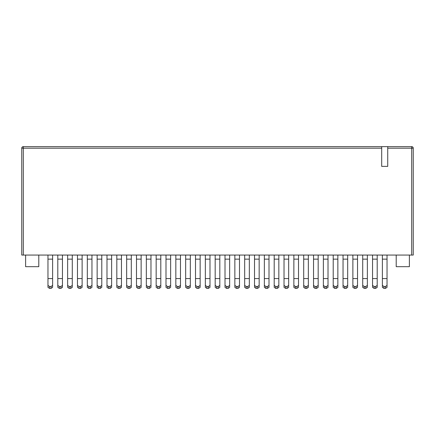 <?xml version="1.0" encoding="UTF-8"?>
<svg xmlns="http://www.w3.org/2000/svg" width="435" height="435" viewBox="0 0 435 435"><rect width="100%" height="100%" fill="white"/><g stroke="black" fill="none" stroke-linecap="round" stroke-linejoin="round"><path stroke-width="0.65" d="M30.58 146.633L381.691 146.633L381.691 148.183L23.3 148.183L23.3 146.633L411.7 146.633L387.732 146.633L387.732 166.382L381.691 166.382L381.691 148.183M21.75 255.062L21.75 148.183A1.55 1.55 0 0 1 23.3 146.633A1.55 1.55 0 0 0 21.75 148.183L23.3 148.183L23.3 255.062L21.75 255.062M27.481 146.633L23.3 146.633M411.7 255.062L411.7 148.183L413.25 148.183L413.25 255.062L23.3 255.062M25.621 255.062L25.621 266.682L38.791 266.682L38.791 255.062M409.378 255.062L409.378 266.682L396.209 266.682L396.209 255.062M413.25 148.183A1.55 1.55 0 0 0 411.7 146.633A1.55 1.55 0 0 1 413.25 148.183M382.387 285.436L382.387 278.574L382.387 287.356L383.936 288.367L382.387 287.356L382.387 285.436L383.936 286.48L385.486 286.48L387.036 285.436L387.036 287.356L387.036 255.062M372.55 285.436L372.55 278.574L372.55 287.356L374.1 288.367L372.55 287.356L372.55 285.436L374.1 286.48L375.65 286.48L377.199 285.436L377.199 287.356L377.199 255.062M387.036 259.146L382.387 259.146L382.387 278.574L387.036 278.574L387.036 285.436M382.387 259.146L382.387 255.062M383.936 286.48L383.936 288.367L385.486 288.367L385.486 286.48M387.036 287.356L385.486 288.367M377.199 259.146L372.55 259.146L372.55 278.574L377.199 278.574L377.199 285.436M372.55 259.146L372.55 255.062M374.1 286.48L374.1 288.367L375.65 288.367L375.65 286.48M377.199 287.356L375.65 288.367M367.363 259.146L362.714 259.146L362.714 287.356L364.264 288.367L362.714 287.356L362.714 278.574L367.363 278.574L367.363 255.062M367.363 285.436L367.363 278.574L367.363 287.356L365.813 288.367L365.813 286.48L367.363 285.436L367.363 287.356M362.714 285.436L364.264 286.48L365.813 286.48M362.714 259.146L362.714 255.062M364.264 286.48L364.264 288.367L365.813 288.367M357.526 259.146L352.877 259.146L352.877 287.356L354.427 288.367L352.877 287.356L352.877 278.574L357.526 278.574L357.526 255.062M357.526 285.436L357.526 278.574L357.526 287.356L355.977 288.367L355.977 286.48L357.526 285.436L357.526 287.356M352.877 285.436L354.427 286.48L355.977 286.48M352.877 259.146L352.877 255.062M354.427 286.48L354.427 288.367L355.977 288.367M347.69 259.146L343.041 259.146L343.041 287.356L344.591 288.367L343.041 287.356L343.041 278.574L347.69 278.574L347.69 255.062M347.69 285.436L347.69 278.574L347.69 287.356L346.14 288.367L346.14 286.48L347.69 285.436L347.69 287.356M343.041 285.436L344.591 286.48L346.14 286.48M343.041 259.146L343.041 255.062M344.591 286.48L344.591 288.367L346.14 288.367M337.854 259.146L333.21 259.146L333.21 287.356L334.754 288.367L333.21 287.356L333.21 278.574L337.854 278.574L337.854 255.062M337.854 285.436L337.854 278.574L337.854 287.356L336.304 288.367L336.304 286.48L337.854 285.436L337.854 287.356M333.21 285.436L334.754 286.48L336.304 286.48M333.21 259.146L333.21 255.062M334.754 286.48L334.754 288.367L336.304 288.367M328.017 259.146L323.374 259.146L323.374 287.356L324.918 288.367L323.374 287.356L323.374 278.574L328.017 278.574L328.017 255.062M328.017 285.436L328.017 278.574L328.017 287.356L326.467 288.367L326.467 286.48L328.017 285.436L328.017 287.356M323.374 285.436L324.918 286.48L326.467 286.48M323.374 259.146L323.374 255.062M324.918 286.48L324.918 288.367L326.467 288.367M318.181 259.146L313.537 259.146L313.537 287.356L315.087 288.367L313.537 287.356L313.537 278.574L318.181 278.574L318.181 255.062M318.181 285.436L318.181 278.574L318.181 287.356L316.631 288.367L316.631 286.48L318.181 285.436L318.181 287.356M313.537 285.436L315.087 286.48L316.631 286.48M313.537 259.146L313.537 255.062M315.087 286.48L315.087 288.367L316.631 288.367M308.344 259.146L303.701 259.146L303.701 287.356L305.25 288.367L303.701 287.356L303.701 278.574L308.344 278.574L308.344 255.062M308.344 285.436L308.344 278.574L308.344 287.356L306.8 288.367L306.8 286.48L308.344 285.436L308.344 287.356M303.701 285.436L305.25 286.48L306.8 286.48M303.701 259.146L303.701 255.062M305.25 286.48L305.25 288.367L306.8 288.367M298.513 259.146L293.864 259.146L293.864 287.356L295.414 288.367L293.864 287.356L293.864 278.574L298.513 278.574L298.513 255.062M298.513 285.436L298.513 278.574L298.513 287.356L296.964 288.367L296.964 286.48L298.513 285.436L298.513 287.356M293.864 285.436L295.414 286.48L296.964 286.48M293.864 259.146L293.864 255.062M295.414 286.48L295.414 288.367L296.964 288.367M288.677 259.146L284.028 259.146L284.028 287.356L285.577 288.367L284.028 287.356L284.028 278.574L288.677 278.574L288.677 255.062M288.677 285.436L288.677 278.574L288.677 287.356L287.127 288.367L287.127 286.48L288.677 285.436L288.677 287.356M284.028 285.436L285.577 286.48L287.127 286.48M284.028 259.146L284.028 255.062M285.577 286.48L285.577 288.367L287.127 288.367M278.84 259.146L274.191 259.146L274.191 287.356L275.741 288.367L274.191 287.356L274.191 278.574L278.84 278.574L278.84 255.062M278.84 285.436L278.84 278.574L278.84 287.356L277.291 288.367L277.291 286.48L278.84 285.436L278.84 287.356M274.191 285.436L275.741 286.48L277.291 286.48M274.191 259.146L274.191 255.062M275.741 286.48L275.741 288.367L277.291 288.367M269.004 259.146L264.355 259.146L264.355 287.356L265.905 288.367L264.355 287.356L264.355 278.574L269.004 278.574L269.004 255.062M269.004 285.436L269.004 278.574L269.004 287.356L267.454 288.367L267.454 286.48L269.004 285.436L269.004 287.356M264.355 285.436L265.905 286.48L267.454 286.48M264.355 259.146L264.355 255.062M265.905 286.48L265.905 288.367L267.454 288.367M249.331 259.146L244.682 259.146L244.682 287.356L246.232 288.367L244.682 287.356L244.682 278.574L249.331 278.574L249.331 255.062M249.331 285.436L249.331 278.574L249.331 287.356L247.781 288.367L247.781 286.48L249.331 285.436L249.331 287.356M244.682 285.436L246.232 286.48L247.781 286.48M244.682 259.146L244.682 255.062M246.232 286.48L246.232 288.367L247.781 288.367M259.168 259.146L254.518 259.146L254.518 287.356L256.068 288.367L254.518 287.356L254.518 278.574L259.168 278.574L259.168 255.062M259.168 285.436L259.168 278.574L259.168 287.356L257.618 288.367L257.618 286.48L259.168 285.436L259.168 287.356M254.518 285.436L256.068 286.48L257.618 286.48M254.518 259.146L254.518 255.062M256.068 286.48L256.068 288.367L257.618 288.367M239.495 259.146L234.851 259.146L234.851 287.356L236.395 288.367L234.851 287.356L234.851 278.574L239.495 278.574L239.495 255.062M239.495 285.436L239.495 278.574L239.495 287.356L237.945 288.367L237.945 286.48L239.495 285.436L239.495 287.356M234.851 285.436L236.395 286.48L237.945 286.48M234.851 259.146L234.851 255.062M236.395 286.48L236.395 288.367L237.945 288.367M229.658 259.146L225.015 259.146L225.015 287.356L226.559 288.367L225.015 287.356L225.015 278.574L229.658 278.574L229.658 255.062M229.658 285.436L229.658 278.574L229.658 287.356L228.109 288.367L228.109 286.48L229.658 285.436L229.658 287.356M225.015 285.436L226.559 286.48L228.109 286.48M225.015 259.146L225.015 255.062M226.559 286.48L226.559 288.367L228.109 288.367M219.822 259.146L215.178 259.146L215.178 287.356L216.728 288.367L215.178 287.356L215.178 278.574L219.822 278.574L219.822 255.062M219.822 285.436L219.822 278.574L219.822 287.356L218.272 288.367L218.272 286.48L219.822 285.436L219.822 287.356M215.178 285.436L216.728 286.48L218.272 286.48M215.178 259.146L215.178 255.062M216.728 286.48L216.728 288.367L218.272 288.367M209.985 259.146L205.342 259.146L205.342 287.356L206.891 288.367L205.342 287.356L205.342 278.574L209.985 278.574L209.985 255.062M209.985 285.436L209.985 278.574L209.985 287.356L208.441 288.367L208.441 286.48L209.985 285.436L209.985 287.356M205.342 285.436L206.891 286.48L208.441 286.48M205.342 259.146L205.342 255.062M206.891 286.48L206.891 288.367L208.441 288.367M200.149 259.146L195.505 259.146L195.505 287.356L197.055 288.367L195.505 287.356L195.505 278.574L200.149 278.574L200.149 255.062M200.149 285.436L200.149 278.574L200.149 287.356L198.605 288.367L198.605 286.48L200.149 285.436L200.149 287.356M195.505 285.436L197.055 286.48L198.605 286.48M195.505 259.146L195.505 255.062M197.055 286.48L197.055 288.367L198.605 288.367M190.318 259.146L185.669 259.146L185.669 287.356L187.219 288.367L185.669 287.356L185.669 278.574L190.318 278.574L190.318 255.062M190.318 285.436L190.318 278.574L190.318 287.356L188.768 288.367L188.768 286.48L190.318 285.436L190.318 287.356M185.669 285.436L187.219 286.48L188.768 286.48M185.669 259.146L185.669 255.062M187.219 286.48L187.219 288.367L188.768 288.367M170.645 259.146L165.996 259.146L165.996 287.356L167.546 288.367L165.996 287.356L165.996 278.574L170.645 278.574L170.645 255.062M170.645 285.436L170.645 278.574L170.645 287.356L169.095 288.367L169.095 286.48L170.645 285.436L170.645 287.356M165.996 285.436L167.546 286.48L169.095 286.48M165.996 259.146L165.996 255.062M167.546 286.48L167.546 288.367L169.095 288.367M180.481 259.146L175.832 259.146L175.832 287.356L177.382 288.367L175.832 287.356L175.832 278.574L180.481 278.574L180.481 255.062M180.481 285.436L180.481 278.574L180.481 287.356L178.932 288.367L178.932 286.48L180.481 285.436L180.481 287.356M175.832 285.436L177.382 286.48L178.932 286.48M175.832 259.146L175.832 255.062M177.382 286.48L177.382 288.367L178.932 288.367M160.809 259.146L156.16 259.146L156.16 287.356L157.709 288.367L156.16 287.356L156.16 278.574L160.809 278.574L160.809 255.062M160.809 285.436L160.809 278.574L160.809 287.356L159.259 288.367L159.259 286.48L160.809 285.436L160.809 287.356M156.16 285.436L157.709 286.48L159.259 286.48M156.16 259.146L156.16 255.062M157.709 286.48L157.709 288.367L159.259 288.367M150.972 259.146L146.323 259.146L146.323 287.356L147.873 288.367L146.323 287.356L146.323 278.574L150.972 278.574L150.972 255.062M150.972 285.436L150.972 278.574L150.972 287.356L149.422 288.367L149.422 286.48L150.972 285.436L150.972 287.356M146.323 285.436L147.873 286.48L149.422 286.48M146.323 259.146L146.323 255.062M147.873 286.48L147.873 288.367L149.422 288.367M141.136 259.146L136.487 259.146L136.487 287.356L138.036 288.367L136.487 287.356L136.487 278.574L141.136 278.574L141.136 255.062M141.136 285.436L141.136 278.574L141.136 287.356L139.586 288.367L139.586 286.48L141.136 285.436L141.136 287.356M136.487 285.436L138.036 286.48L139.586 286.48M136.487 259.146L136.487 255.062M138.036 286.48L138.036 288.367L139.586 288.367M131.299 259.146L126.656 259.146L126.656 287.356L128.2 288.367L126.656 287.356L126.656 278.574L131.299 278.574L131.299 255.062M131.299 285.436L131.299 278.574L131.299 287.356L129.75 288.367L129.75 286.48L131.299 285.436L131.299 287.356M126.656 285.436L128.2 286.48L129.75 286.48M126.656 259.146L126.656 255.062M128.2 286.48L128.2 288.367L129.75 288.367M111.626 259.146L106.983 259.146L106.983 287.356L108.532 288.367L106.983 287.356L106.983 278.574L111.626 278.574L111.626 255.062M111.626 285.436L111.626 278.574L111.626 287.356L110.082 288.367L110.082 286.48L111.626 285.436L111.626 287.356M106.983 285.436L108.532 286.48L110.082 286.48M106.983 259.146L106.983 255.062M108.532 286.48L108.532 288.367L110.082 288.367M121.463 259.146L116.819 259.146L116.819 287.356L118.369 288.367L116.819 287.356L116.819 278.574L121.463 278.574L121.463 255.062M121.463 285.436L121.463 278.574L121.463 287.356L119.913 288.367L119.913 286.48L121.463 285.436L121.463 287.356M116.819 285.436L118.369 286.48L119.913 286.48M116.819 259.146L116.819 255.062M118.369 286.48L118.369 288.367L119.913 288.367M101.79 259.146L97.146 259.146L97.146 287.356L98.696 288.367L97.146 287.356L97.146 278.574L101.79 278.574L101.79 255.062M101.79 285.436L101.79 278.574L101.79 287.356L100.246 288.367L100.246 286.48L101.79 285.436L101.79 287.356M97.146 285.436L98.696 286.48L100.246 286.48M97.146 259.146L97.146 255.062M98.696 286.48L98.696 288.367L100.246 288.367M91.959 259.146L87.31 259.146L87.31 287.356L88.86 288.367L87.31 287.356L87.31 278.574L91.959 278.574L91.959 255.062M91.959 285.436L91.959 278.574L91.959 287.356L90.409 288.367L90.409 286.48L91.959 285.436L91.959 287.356M87.31 285.436L88.86 286.48L90.409 286.48M87.31 259.146L87.31 255.062M88.86 286.48L88.86 288.367L90.409 288.367M72.286 259.146L67.637 259.146L67.637 287.356L69.187 288.367L67.637 287.356L67.637 278.574L72.286 278.574L72.286 255.062M72.286 285.436L72.286 278.574L72.286 287.356L70.736 288.367L70.736 286.48L72.286 285.436L72.286 287.356M67.637 285.436L69.187 286.48L70.736 286.48M67.637 259.146L67.637 255.062M69.187 286.48L69.187 288.367L70.736 288.367M82.123 259.146L77.473 259.146L77.473 287.356L79.023 288.367L77.473 287.356L77.473 278.574L82.123 278.574L82.123 255.062M82.123 285.436L82.123 278.574L82.123 287.356L80.573 288.367L80.573 286.48L82.123 285.436L82.123 287.356M77.473 285.436L79.023 286.48L80.573 286.48M77.473 259.146L77.473 255.062M79.023 286.48L79.023 288.367L80.573 288.367M62.45 259.146L57.801 259.146L57.801 287.356L59.35 288.367L57.801 287.356L57.801 278.574L62.45 278.574L62.45 255.062M62.45 285.436L62.45 278.574L62.45 287.356L60.9 288.367L60.9 286.48L62.45 285.436L62.45 287.356M57.801 285.436L59.35 286.48L60.9 286.48M57.801 259.146L57.801 255.062M59.35 286.48L59.35 288.367L60.9 288.367M52.613 259.146L47.964 259.146L47.964 287.356L49.514 288.367L47.964 287.356L47.964 278.574L52.613 278.574L52.613 255.062M52.613 285.436L52.613 278.574L52.613 287.356L51.064 288.367L51.064 286.48L52.613 285.436L52.613 287.356M47.964 285.436L49.514 286.48L51.064 286.48M47.964 259.146L47.964 255.062M49.514 286.48L49.514 288.367L51.064 288.367M411.7 146.633L411.7 148.183L387.732 148.183"/></g></svg>
